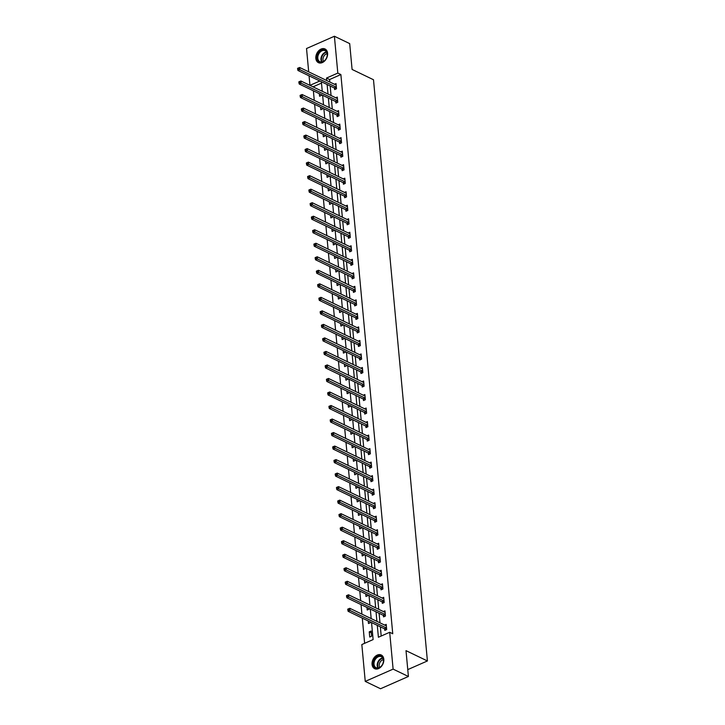 <?xml version="1.0" encoding="UTF-8"?>
<svg xmlns="http://www.w3.org/2000/svg" width="725" height="725" viewBox="0 0 725 725"><rect width="100%" height="100%" fill="white"/><g stroke="black" fill="none" stroke-linecap="round" stroke-linejoin="round"><path stroke-width="1.09" d="M327.591 53.233A7.594 5.447 115.7 0 1 324.764 60.855A7.594 5.447 115.7 0 1 318.42 62.658A7.594 5.447 115.7 0 1 315.837 58.408A7.594 5.447 115.7 0 1 318.665 50.786A7.594 5.447 115.7 0 1 325.008 48.974A7.594 5.447 115.7 0 1 327.591 53.233M383.806 659.233A7.594 5.447 115.7 0 1 380.987 666.855A7.594 5.447 115.7 0 1 374.635 668.668A7.594 5.447 115.7 0 1 372.061 664.408A7.594 5.447 115.7 0 1 374.879 656.787A7.594 5.447 115.7 0 1 381.223 654.983A7.594 5.447 115.7 0 1 383.806 659.233M308.696 71.847L306.53 48.521L334.397 36.25L349.695 43.609L352.087 69.437L373.493 79.741L427.415 660.955L406.009 650.651L408.402 676.479L380.534 688.75L365.246 681.391L361.829 644.552L373.121 639.577L371.544 622.576M321.501 83.085L313.01 86.837L309.956 85.351L309.067 75.826M313.381 90.824L314.269 100.358M314.632 104.337L315.52 113.879M315.892 117.858L316.771 127.401M317.142 131.379L318.03 140.922M318.402 144.9L319.281 154.443M319.653 158.422L320.541 167.964M320.903 171.943L321.791 181.486M322.163 185.464L323.042 195.007M323.413 198.985L324.302 208.519M324.673 212.507L325.552 222.04M325.924 226.028L326.812 235.562M327.174 239.549L328.062 249.083M328.434 253.07L329.313 262.604M329.685 266.592L330.573 276.125M330.944 280.113L331.823 289.647M332.195 293.634L333.083 303.168M333.446 307.146L334.334 316.689M334.705 320.667L335.584 330.21M335.956 334.189L336.844 343.732M337.216 347.71L338.095 357.253M338.466 361.231L339.354 370.774M339.717 374.752L340.605 384.295M340.977 388.274L341.856 397.817M342.227 401.795L343.115 411.329M343.487 415.316L344.366 424.85M344.737 428.837L345.626 438.371M345.988 442.359L346.876 451.892M347.248 455.88L348.127 465.414M348.498 469.401L349.387 478.935M349.758 482.923L350.637 492.456M351.009 496.444L351.897 505.978M352.259 509.965L353.147 519.499M353.519 523.477L354.398 533.02M354.77 536.998L355.658 546.541M356.029 550.52L356.908 560.062M357.28 564.041L358.168 573.584M358.531 577.562L359.419 587.105M359.79 591.083L360.669 600.626M361.041 604.605L361.929 614.138M362.301 618.126L364.63 643.32M407.767 669.61L427.415 660.955M371.617 636.206L371.137 631.004L369.252 631.838L369.732 637.039L371.617 636.206M368.246 620.99L368.481 623.518L370.366 622.684L370.294 621.978M369.931 617.99L369.351 617.718M366.995 607.468L367.222 609.997L369.107 609.163L369.043 608.456M368.672 604.469L368.101 604.197M365.735 593.947L365.971 596.476L367.856 595.642L367.792 594.935M367.421 590.947L366.85 590.676M364.485 580.426L364.72 582.954L366.596 582.121L366.533 581.414M366.161 577.435L365.59 577.154M363.225 566.905L363.461 569.433L365.346 568.599L365.282 567.893M364.911 563.914L364.34 563.633M361.974 553.383L362.21 555.912L364.095 555.087L364.022 554.371M363.66 550.393L363.08 550.112M360.724 539.862L360.95 542.391L362.835 541.566L362.772 540.85M362.4 536.872L361.829 536.591M359.464 526.341L359.7 528.869L361.585 528.045L361.521 527.329M361.15 523.35L360.579 523.069M358.213 512.82L358.449 515.348L360.325 514.523L360.262 513.808M359.89 509.829L359.319 509.548M356.954 499.308L357.189 501.827L359.074 501.002L359.011 500.286M358.639 496.308L358.068 496.036M355.703 485.786L355.939 488.306L357.824 487.481L357.751 486.774M357.389 482.787L356.809 482.515M354.452 472.265L354.679 474.784L356.564 473.96L356.501 473.253M356.129 469.265L355.558 468.993M353.193 458.744L353.428 461.263L355.313 460.438L355.25 459.732M354.878 455.744L354.308 455.472M351.942 445.222L352.178 447.751L354.054 446.917L353.99 446.21M353.619 442.223L353.048 441.951M350.683 431.701L350.918 434.23L352.803 433.396L352.74 432.689M352.368 428.702L351.797 428.43M349.432 418.18L349.667 420.708L351.553 419.875L351.48 419.168M351.118 415.18L350.538 414.908M348.181 404.659L348.408 407.187L350.293 406.353L350.229 405.647M349.858 401.659L349.287 401.387M346.922 391.138L347.157 393.666L349.042 392.832L348.979 392.125M348.607 388.138L348.036 387.866M345.671 377.616L345.907 380.145L347.782 379.311L347.719 378.604M347.347 374.626L346.777 374.345M344.411 364.095L344.647 366.623L346.532 365.79L346.468 365.083M346.097 361.104L345.526 360.823M343.161 350.574L343.396 353.102L345.281 352.278L345.209 351.562M344.846 347.583L344.266 347.302M341.91 337.053L342.137 339.581L344.022 338.756L343.958 338.04M343.587 334.062L343.016 333.781M340.65 323.531L340.886 326.06L342.771 325.235L342.708 324.519M342.336 320.541L341.765 320.26M339.4 310.01L339.635 312.538L341.511 311.714L341.448 310.998M341.076 307.019L340.505 306.738M338.14 296.489L338.376 299.017L340.261 298.192L340.197 297.477M339.826 293.498L339.255 293.226M336.889 282.977L337.125 285.496L339.01 284.671L338.938 283.955M338.575 279.977L337.995 279.705M335.639 269.455L335.865 271.975L337.75 271.15L337.687 270.443M337.315 266.456L336.744 266.184M334.379 255.934L334.615 258.453L336.5 257.629L336.436 256.922M336.065 252.934L335.494 252.663M333.128 242.413L333.364 244.941L335.24 244.108L335.177 243.401M334.805 239.413L334.234 239.141M331.869 228.892L332.104 231.42L333.989 230.586L333.926 229.879M333.554 225.892L332.983 225.62M330.618 215.37L330.854 217.899L332.739 217.065L332.666 216.358M332.304 212.371L331.724 212.099M329.368 201.849L329.594 204.377L331.479 203.544L331.416 202.837M331.044 198.849L330.473 198.578M328.108 188.328L328.343 190.856L330.228 190.023L330.156 189.316M329.793 185.328L329.222 185.056M326.857 174.807L327.093 177.335L328.969 176.501L328.905 175.794M328.534 171.807L327.963 171.535M325.597 161.285L325.833 163.814L327.718 162.98L327.655 162.273M327.283 158.295L326.712 158.014M324.347 147.764L324.583 150.292L326.468 149.468L326.395 148.752M326.032 144.773L325.452 144.493M323.096 134.243L323.323 136.771L325.208 135.947L325.144 135.231M324.773 131.252L324.202 130.971M321.837 120.722L322.072 123.25L323.957 122.425L323.885 121.709M323.522 117.731L322.951 117.45M320.586 107.2L320.822 109.729L322.697 108.904L322.634 108.188M322.263 104.21L321.692 103.929M319.326 93.679L319.562 96.207L321.447 95.383L321.383 94.667M321.012 90.688L320.441 90.407M377.29 625.34L378.396 637.257L389.697 632.282L392.751 633.759L340.877 74.557L329.576 79.532L329.812 82.007M330.174 85.985L331.062 95.528M331.434 99.506L332.313 109.049M332.684 113.028L333.572 122.57M333.944 126.549L334.823 136.092M335.195 140.07L336.083 149.604M336.445 153.591L337.333 163.125M337.705 167.113L338.584 176.646M338.956 180.634L339.844 190.167M340.215 194.155L341.094 203.689M341.466 207.676L342.354 217.21M342.717 221.198L343.605 230.731M343.976 234.719L344.855 244.252M345.227 248.231L346.115 257.774M346.487 261.752L347.366 271.295M347.737 275.273L348.625 284.816M348.988 288.795L349.876 298.337M350.248 302.316L351.127 311.859M351.498 315.837L352.386 325.38M352.758 329.358L353.637 338.901M354.008 342.88L354.897 352.413M355.259 356.401L356.147 365.935M356.519 369.922L357.398 379.456M357.769 383.443L358.657 392.977M359.029 396.965L359.908 406.498M360.28 410.486L361.168 420.02M361.53 424.007L362.418 433.541M362.79 437.528L363.678 447.062M364.041 451.05L364.929 460.583M365.3 464.562L366.179 474.105M366.551 478.083L367.439 487.626M367.802 491.604L368.69 501.147M369.061 505.126L369.949 514.668M370.312 518.647L371.2 528.19M371.572 532.168L372.451 541.711M372.822 545.689L373.71 555.223M374.082 559.211L374.961 568.744M375.333 572.732L376.221 582.266M376.583 586.253L377.471 595.787M377.843 599.774L378.722 609.308M379.093 613.296L379.982 622.829M380.353 626.817L381.205 636.024M384.667 629.001L384.794 630.406L386.679 629.572L386.198 624.379L384.622 625.068M383.416 615.48L383.543 616.884L385.428 616.051L384.948 610.858L383.371 611.547M382.157 601.958L382.292 603.363L384.168 602.529L383.688 597.337L382.12 598.025M380.906 588.437L381.033 589.842L382.918 589.017L382.438 583.815L380.861 584.504M379.646 574.916L379.782 576.321L381.667 575.496L381.178 570.294L379.61 570.983M378.396 561.395L378.522 562.799L380.407 561.975L379.927 556.773L378.35 557.462M377.145 547.873L377.272 549.278L379.157 548.453L378.667 543.252L377.1 543.94M375.885 534.352L376.021 535.757L377.897 534.932L377.417 529.73L375.849 530.419M374.635 520.84L374.762 522.236L376.647 521.411L376.166 516.209L374.589 516.898M373.375 507.319L373.511 508.714L375.396 507.89L374.907 502.688L373.339 503.377M372.124 493.798L372.251 495.193L374.136 494.368L373.656 489.167L372.079 489.864M370.874 480.276L371.001 481.681L372.886 480.847L372.396 475.645L370.828 476.343M369.614 466.755L369.75 468.16L371.626 467.326L371.146 462.124L369.578 462.822M368.363 453.234L368.49 454.638L370.375 453.805L369.895 448.603L368.318 449.301M367.104 439.712L367.24 441.117L369.125 440.283L368.635 435.082L367.067 435.779M365.853 426.191L365.98 427.596L367.865 426.762L367.385 421.56L365.808 422.258M364.603 412.67L364.729 414.075L366.614 413.241L366.125 408.048L364.557 408.737M363.343 399.149L363.479 400.553L365.355 399.72L364.874 394.527L363.307 395.216M362.092 385.627L362.219 387.032L364.104 386.198L363.624 381.006L362.047 381.694M360.833 372.106L360.968 373.511L362.844 372.686L362.364 367.484L360.796 368.173M359.582 358.585L359.709 359.99L361.594 359.165L361.113 353.963L359.537 354.652M358.331 345.064L358.458 346.468L360.343 345.644L359.854 340.442L358.286 341.131M357.072 331.542L357.208 332.947L359.083 332.123L358.603 326.921L357.035 327.609M355.821 318.021L355.948 319.426L357.833 318.601L357.353 313.399L355.776 314.088M354.561 304.509L354.697 305.905L356.573 305.08L356.093 299.878L354.525 300.567M353.311 290.988L353.438 292.383L355.322 291.559L354.842 286.357L353.265 287.055M352.06 277.467L352.187 278.862L354.072 278.038L353.583 272.836L352.015 273.533M350.8 263.945L350.936 265.35L352.812 264.516L352.332 259.314L350.764 260.012M349.55 250.424L349.677 251.829L351.562 250.995L351.081 245.793L349.504 246.491M348.29 236.903L348.426 238.307L350.302 237.474L349.822 232.272L348.254 232.97M347.039 223.382L347.166 224.786L349.051 223.953L348.571 218.751L346.994 219.448M345.789 209.86L345.916 211.265L347.801 210.431L347.311 205.238L345.743 205.927M344.529 196.339L344.665 197.744L346.541 196.91L346.061 191.717L344.493 192.406M343.278 182.818L343.405 184.222L345.29 183.389L344.81 178.196L343.233 178.885M342.019 169.297L342.155 170.701L344.031 169.877L343.55 164.675L341.983 165.363M340.768 155.775L340.895 157.18L342.78 156.355L342.3 151.153L340.723 151.842M339.517 142.254L339.644 143.659L341.529 142.834L341.04 137.632L339.472 138.321M338.258 128.733L338.385 130.137L340.27 129.313L339.789 124.111L338.222 124.8M337.007 115.212L337.134 116.616L339.019 115.792L338.539 110.59L336.962 111.278M335.748 101.699L335.883 103.095L337.759 102.27L337.279 97.068L335.711 97.757M334.497 88.178L334.624 89.574L336.509 88.749L336.028 83.547L334.452 84.245M408.402 676.479L393.113 669.121L365.246 681.391M334.397 36.25L337.814 73.089L326.522 78.055L326.748 80.529M340.877 74.557L337.814 73.089M389.697 632.282L393.113 669.121M327.12 84.517L328.008 94.051M328.371 98.038L329.259 107.572M329.63 111.559L330.509 121.093M330.881 125.081L331.769 134.614M332.141 138.602L333.02 148.136M333.391 152.123L334.279 161.657M334.642 165.635L335.53 175.178M335.902 179.157L336.781 188.699M337.152 192.678L338.04 202.221M338.412 206.199L339.291 215.742M339.663 219.72L340.551 229.263M340.913 233.242L341.801 242.784M342.173 246.763L343.052 256.297M343.423 260.284L344.312 269.818M344.683 273.805L345.562 283.339M345.934 287.327L346.822 296.86M347.184 300.848L348.072 310.382M348.444 314.369L349.323 323.903M349.695 327.89L350.583 337.424M350.954 341.412L351.833 350.945M352.205 354.933L353.093 364.467M353.456 368.445L354.344 377.988M354.715 381.966L355.594 391.509M355.966 395.487L356.854 405.03M357.226 409.009L358.105 418.552M358.476 422.53L359.364 432.073M359.727 436.051L360.615 445.594M360.987 449.572L361.866 459.115M362.237 463.094L363.125 472.627M363.497 476.615L364.376 486.149M364.748 490.136L365.636 499.67M365.998 503.657L366.886 513.191M367.258 517.179L368.137 526.713M368.508 530.7L369.397 540.234M369.768 544.221L370.647 553.755M371.019 557.743L371.907 567.276M372.269 571.264L373.157 580.798M373.529 584.776L374.408 594.319M374.78 598.297L375.668 607.84M376.039 611.818L376.918 621.361M319.825 81.01L309.956 85.351M371.173 618.597L370.294 609.054M369.922 605.076L369.034 595.533M368.672 591.555L367.783 582.012M367.412 578.033L366.533 568.491M366.161 564.512L365.273 554.978M364.902 550.991L364.022 541.457M363.651 537.47L362.763 527.936M362.4 523.948L361.512 514.415M361.141 510.427L360.262 500.893M359.89 496.906L359.002 487.372M358.63 483.385L357.751 473.851M357.38 469.863L356.492 460.33M356.129 456.342L355.241 446.808M354.869 442.83L353.99 433.287M353.619 429.309L352.731 419.766M352.359 415.788L351.48 406.245M351.108 402.266L350.22 392.723M349.858 388.745L348.97 379.202M348.598 375.224L347.719 365.681M347.347 361.702L346.459 352.169M346.088 348.181L345.209 338.647M344.837 334.66L343.949 325.126M343.587 321.139L342.698 311.605M342.327 307.618L341.448 298.084M341.076 294.096L340.188 284.562M339.817 280.575L338.938 271.041M338.566 267.054L337.678 257.52M337.315 253.532L336.427 243.999M336.056 240.02L335.177 230.477M334.805 226.499L333.917 216.956M333.545 212.978L332.666 203.435M332.295 199.457L331.407 189.914M331.044 185.935L330.156 176.392M329.784 172.414L328.905 162.871M328.534 158.893L327.646 149.35M327.274 145.372L326.395 135.838M326.023 131.85L325.135 122.317M324.773 118.329L323.885 108.795M323.513 104.808L322.634 95.274M322.263 91.287L321.374 81.753M329.576 79.532L326.522 78.055M371.3 632.825L369.252 631.838M386.552 628.176L386.452 628.077A0.97 0.517 66.2 0 0 386.226 627.904L350.012 610.477L349.812 608.311L386.017 625.738A0.97 0.517 66.2 0 0 386.244 625.784L386.325 625.775M385.682 630.016L384.576 628.91A0.97 0.517 66.2 0 0 384.341 628.738L348.127 611.311L350.012 610.477L348.589 609.698L348.507 608.828L347.755 609.154L347.837 610.024L348.589 609.698M347.837 610.024L348.127 611.311M349.812 608.311L348.507 608.828M375.405 658.11A6.57 4.713 115.7 0 1 382.555 657.194A6.57 4.713 115.7 0 1 381.432 666.003A6.57 4.713 115.7 0 1 374.29 666.918A6.57 4.713 115.7 0 1 375.405 658.11M381.513 665.858A6.081 4.359 -64.3 0 0 381.368 656.723A6.081 4.359 -64.3 0 0 375.94 658.554A6.081 4.359 -64.3 0 0 376.085 667.689A6.081 4.359 -64.3 0 0 381.513 665.858M379.655 667.408A4.794 3.435 115.7 0 1 380.707 661.336A4.794 3.435 115.7 0 1 383.371 659.687M381.694 655.255L381.758 655.291A7.549 5.41 -64.3 0 0 381.694 655.255A7.549 5.41 -64.3 0 0 374.961 657.521A7.549 5.41 -64.3 0 0 375.151 668.858A7.549 5.41 -64.3 0 0 375.215 668.885L375.151 668.858M327.283 53.813A6.57 4.713 115.7 0 1 322.743 61.906A6.57 4.713 115.7 0 1 317.115 58.29A6.57 4.713 115.7 0 1 321.664 50.206A6.57 4.713 115.7 0 1 327.283 53.813M317.804 58.272A6.081 4.359 -64.3 0 0 319.87 61.688A6.081 4.359 -64.3 0 0 324.954 60.238A6.081 4.359 -64.3 0 0 327.22 54.13A6.081 4.359 -64.3 0 0 325.144 50.723A6.081 4.359 -64.3 0 0 320.06 52.173A6.081 4.359 -64.3 0 0 317.804 58.272M323.441 61.408A4.794 3.435 115.7 0 1 322.978 59.84A4.794 3.435 115.7 0 1 327.156 53.686M325.471 49.255L325.543 49.291A7.549 5.41 -64.3 0 0 325.471 49.255A7.549 5.41 -64.3 0 0 319.172 51.058A7.549 5.41 -64.3 0 0 316.363 58.625A7.549 5.41 -64.3 0 0 318.928 62.848A7.549 5.41 -64.3 0 0 319 62.885L318.928 62.848M385.292 614.655L385.202 614.555A0.97 0.517 66.2 0 0 384.966 614.383L348.752 596.956L348.553 594.79L384.767 612.217A0.97 0.517 66.2 0 0 384.984 612.263L385.075 612.253M384.431 616.495L383.317 615.389A0.97 0.517 66.2 0 0 383.081 615.217L346.876 597.79L348.752 596.956L347.338 596.177L347.257 595.307L346.505 595.642L346.586 596.503L347.338 596.177M346.586 596.503L346.876 597.79M348.553 594.79L347.257 595.307M384.042 601.134L383.951 601.034A0.97 0.517 66.2 0 0 383.715 600.862L347.502 583.435L347.302 581.269L383.516 598.696A0.97 0.517 66.2 0 0 383.733 598.741L383.815 598.732M383.172 602.973L382.066 601.868A0.97 0.517 66.2 0 0 381.83 601.696L345.617 584.268L347.502 583.435L346.079 582.655L345.997 581.785L345.245 582.121L345.327 582.982L346.079 582.655M345.327 582.982L345.617 584.268M347.302 581.269L345.997 581.785M382.791 587.612L382.691 587.513A0.97 0.517 66.2 0 0 382.456 587.341L346.251 569.913L346.042 567.748L382.256 585.175A0.97 0.517 66.2 0 0 382.483 585.22L382.564 585.22M381.921 589.452L380.806 588.347A0.97 0.517 66.2 0 0 380.58 588.174L344.366 570.747L346.251 569.913L344.828 569.134L344.747 568.264L343.994 568.599L344.076 569.46L344.828 569.134M344.076 569.46L344.366 570.747M346.042 567.748L344.747 568.264M381.531 574.091L381.441 573.992A0.97 0.517 66.2 0 0 381.205 573.819L344.991 556.392L344.792 554.226L381.006 571.653A0.97 0.517 66.2 0 0 381.223 571.699L381.314 571.699M380.661 575.931L379.556 574.825A0.97 0.517 66.2 0 0 379.32 574.653L343.115 557.226L344.991 556.392L343.577 555.613L343.496 554.743L342.744 555.078L342.816 555.939L343.577 555.613M342.816 555.939L343.115 557.226M344.792 554.226L343.496 554.743M380.281 560.57L380.181 560.47A0.97 0.517 66.2 0 0 379.954 560.298L343.741 542.871L343.541 540.705L379.746 558.132A0.97 0.517 66.2 0 0 379.972 558.187L380.054 558.178M379.411 562.41L378.305 561.304A0.97 0.517 66.2 0 0 378.069 561.132L341.856 543.705L343.741 542.871L342.318 542.092L342.236 541.222L341.484 541.557L341.566 542.418L342.318 542.092M341.566 542.418L341.856 543.705M343.541 540.705L342.236 541.222M379.021 547.049L378.93 546.958A0.97 0.517 66.2 0 0 378.695 546.777L342.481 529.35L342.282 527.184L378.495 544.611A0.97 0.517 66.2 0 0 378.713 544.665L378.803 544.656M378.16 548.888L377.045 547.783A0.97 0.517 66.2 0 0 376.81 547.611L340.605 530.183L342.481 529.35L341.067 528.57L340.986 527.7L340.233 528.036L340.315 528.906L341.067 528.57M340.315 528.906L340.605 530.183M342.282 527.184L340.986 527.7M377.77 533.528L377.68 533.437A0.97 0.517 66.2 0 0 377.444 533.265L341.23 515.828L341.031 513.662L377.245 531.09A0.97 0.517 66.2 0 0 377.462 531.144L377.544 531.135M376.9 535.367L375.795 534.262A0.97 0.517 66.2 0 0 375.559 534.089L339.345 516.662L341.23 515.828L339.808 515.049L339.726 514.179L338.974 514.514L339.055 515.384L339.808 515.049M339.055 515.384L339.345 516.662M341.031 513.662L339.726 514.179M376.52 520.006L376.42 519.916A0.97 0.517 66.2 0 0 376.184 519.743L339.98 502.316L339.771 500.141L375.985 517.568A0.97 0.517 66.2 0 0 376.212 517.623L376.293 517.614M375.65 521.846L374.535 520.74A0.97 0.517 66.2 0 0 374.308 520.568L338.095 503.141L339.98 502.316L338.557 501.528L338.475 500.658L337.723 500.993L337.805 501.863L338.557 501.528M337.805 501.863L338.095 503.141M339.771 500.141L338.475 500.658M375.26 506.485L375.169 506.394A0.97 0.517 66.2 0 0 374.934 506.222L338.72 488.795L338.521 486.629L374.734 504.056A0.97 0.517 66.2 0 0 374.952 504.102L375.042 504.093M374.39 508.325L373.284 507.219A0.97 0.517 66.2 0 0 373.049 507.047L336.844 489.62L338.72 488.795L337.306 488.007L337.225 487.137L336.472 487.472L336.545 488.342L337.306 488.007M336.545 488.342L336.844 489.62M338.521 486.629L337.225 487.137M374.009 492.964L373.91 492.873A0.97 0.517 66.2 0 0 373.674 492.701L337.469 475.274L337.27 473.108L373.475 490.535A0.97 0.517 66.2 0 0 373.701 490.58L373.783 490.571M373.139 494.803L372.034 493.698A0.97 0.517 66.2 0 0 371.798 493.526L335.584 476.098L337.469 475.274L336.047 474.485L335.965 473.624L335.213 473.951L335.294 474.821L336.047 474.485M335.294 474.821L335.584 476.098M337.27 473.108L335.965 473.624M372.75 479.442L372.659 479.352A0.97 0.517 66.2 0 0 372.423 479.18L336.21 461.752L336.01 459.587L372.224 477.014A0.97 0.517 66.2 0 0 372.442 477.059L372.532 477.05M371.889 481.291L370.774 480.177A0.97 0.517 66.2 0 0 370.538 480.004L334.334 462.577L336.21 461.752L334.796 460.964L334.714 460.103L333.962 460.429L334.044 461.299L334.796 460.964M334.044 461.299L334.334 462.577M336.01 459.587L334.714 460.103M371.499 465.921L371.408 465.831A0.97 0.517 66.2 0 0 371.173 465.658L334.959 448.231L334.76 446.065L370.973 463.493A0.97 0.517 66.2 0 0 371.191 463.538L371.272 463.529M370.629 467.77L369.523 466.655A0.97 0.517 66.2 0 0 369.288 466.483L333.074 449.056L334.959 448.231L333.536 447.443L333.455 446.582L332.702 446.908L332.784 447.778L333.536 447.443M332.784 447.778L333.074 449.056M334.76 446.065L333.455 446.582M370.248 452.4L370.149 452.309A0.97 0.517 66.2 0 0 369.913 452.137L333.708 434.71L333.5 432.544L369.714 449.971A0.97 0.517 66.2 0 0 369.94 450.017L370.022 450.007M369.378 454.249L368.264 453.134A0.97 0.517 66.2 0 0 368.037 452.962L331.823 435.535L333.708 434.71L332.286 433.922L332.204 433.061L331.452 433.387L331.533 434.257L332.286 433.922M331.533 434.257L331.823 435.535M333.5 432.544L332.204 433.061M368.989 438.879L368.898 438.788A0.97 0.517 66.2 0 0 368.663 438.616L332.449 421.189L332.249 419.023L368.463 436.45A0.97 0.517 66.2 0 0 368.681 436.495L368.771 436.486M368.119 440.728L367.013 439.622A0.97 0.517 66.2 0 0 366.778 439.441L330.564 422.013L332.449 421.189L331.035 420.4L330.953 419.539L330.201 419.866L330.274 420.736L331.035 420.4M330.274 420.736L330.564 422.013M332.249 419.023L330.953 419.539M367.738 425.358L367.638 425.267A0.97 0.517 66.2 0 0 367.403 425.095L331.198 407.667L330.999 405.502L367.203 422.929A0.97 0.517 66.2 0 0 367.43 422.974L367.512 422.965M366.868 427.206L365.763 426.101A0.97 0.517 66.2 0 0 365.527 425.928L329.313 408.492L331.198 407.667L329.775 406.888L329.694 406.018L328.942 406.344L329.023 407.214L329.775 406.888M329.023 407.214L329.313 408.492M330.999 405.502L329.694 406.018M366.478 411.845L366.388 411.746A0.97 0.517 66.2 0 0 366.152 411.573L329.938 394.146L329.739 391.98L365.953 409.407A0.97 0.517 66.2 0 0 366.17 409.453L366.261 409.444M365.618 413.685L364.503 412.579A0.97 0.517 66.2 0 0 364.267 412.407L328.062 394.98L329.938 394.146L328.525 393.367L328.443 392.497L327.691 392.832L327.772 393.693L328.525 393.367M327.772 393.693L328.062 394.98M329.739 391.98L328.443 392.497M365.228 398.324L365.137 398.224A0.97 0.517 66.2 0 0 364.902 398.052L328.688 380.625L328.488 378.459L364.693 395.886A0.97 0.517 66.2 0 0 364.92 395.932L365.001 395.923M364.358 400.164L363.252 399.058A0.97 0.517 66.2 0 0 363.017 398.886L326.803 381.459L328.688 380.625L327.265 379.846L327.183 378.976L326.431 379.311L326.513 380.172L327.265 379.846M326.513 380.172L326.803 381.459M328.488 378.459L327.183 378.976M363.977 384.803L363.877 384.703A0.97 0.517 66.2 0 0 363.642 384.531L327.437 367.104L327.229 364.938L363.442 382.365A0.97 0.517 66.2 0 0 363.669 382.41L363.751 382.401M363.107 386.642L361.993 385.537A0.97 0.517 66.2 0 0 361.766 385.365L325.552 367.938L327.437 367.104L326.014 366.324L325.933 365.454L325.181 365.79L325.262 366.651L326.014 366.324M325.262 366.651L325.552 367.938M327.229 364.938L325.933 365.454M362.718 371.282L362.627 371.182A0.97 0.517 66.2 0 0 362.391 371.01L326.178 353.583L325.978 351.417L362.192 368.844A0.97 0.517 66.2 0 0 362.409 368.889L362.5 368.889M361.847 373.121L360.742 372.016A0.97 0.517 66.2 0 0 360.506 371.843L324.292 354.416L326.178 353.583L324.764 352.803L324.682 351.933L323.93 352.268L324.002 353.129L324.764 352.803M324.002 353.129L324.292 354.416M325.978 351.417L324.682 351.933M361.467 357.76L361.367 357.661A0.97 0.517 66.2 0 0 361.132 357.488L324.927 340.061L324.728 337.895L360.932 355.322A0.97 0.517 66.2 0 0 361.159 355.368L361.24 355.368M360.597 359.6L359.491 358.494A0.97 0.517 66.2 0 0 359.256 358.322L323.042 340.895L324.927 340.061L323.504 339.282L323.423 338.412L322.67 338.747L322.752 339.608L323.504 339.282M322.752 339.608L323.042 340.895M324.728 337.895L323.423 338.412M360.207 344.239L360.117 344.139A0.97 0.517 66.2 0 0 359.881 343.967L323.667 326.54L323.468 324.374L359.682 341.801A0.97 0.517 66.2 0 0 359.899 341.856L359.99 341.847M359.346 346.079L358.232 344.973A0.97 0.517 66.2 0 0 357.996 344.801L321.791 327.374L323.667 326.54L322.253 325.761L322.172 324.891L321.42 325.226L321.501 326.087L322.253 325.761M321.501 326.087L321.791 327.374M323.468 324.374L322.172 324.891M358.957 330.718L358.866 330.627A0.97 0.517 66.2 0 0 358.63 330.455L322.417 313.019L322.217 310.853L358.422 328.28A0.97 0.517 66.2 0 0 358.648 328.334L358.73 328.325M358.087 332.558L356.981 331.452A0.97 0.517 66.2 0 0 356.745 331.28L320.532 313.853L322.417 313.019L320.994 312.239L320.912 311.369L320.16 311.705L320.242 312.575L320.994 312.239M320.242 312.575L320.532 313.853M322.217 310.853L320.912 311.369M357.706 317.197L357.606 317.106A0.97 0.517 66.2 0 0 357.371 316.934L321.166 299.507L320.958 297.332L357.171 314.759A0.97 0.517 66.2 0 0 357.398 314.813L357.479 314.804M356.836 319.036L355.721 317.931A0.97 0.517 66.2 0 0 355.495 317.758L319.281 300.331L321.166 299.507L319.743 298.718L319.662 297.848L318.909 298.183L318.991 299.053L319.743 298.718M318.991 299.053L319.281 300.331M320.958 297.332L319.662 297.848M356.446 303.675L356.356 303.585A0.97 0.517 66.2 0 0 356.12 303.413L319.906 285.985L319.707 283.819L355.921 301.247A0.97 0.517 66.2 0 0 356.138 301.292L356.229 301.283M355.576 305.515L354.471 304.409A0.97 0.517 66.2 0 0 354.235 304.237L318.021 286.81L319.906 285.985L318.483 285.197L318.411 284.327L317.659 284.662L317.731 285.532L318.483 285.197M317.731 285.532L318.021 286.81M319.707 283.819L318.411 284.327M355.196 290.154L355.096 290.063A0.97 0.517 66.2 0 0 354.86 289.891L318.656 272.464L318.456 270.298L354.661 287.725A0.97 0.517 66.2 0 0 354.888 287.771L354.969 287.762M354.326 291.994L353.22 290.888A0.97 0.517 66.2 0 0 352.984 290.716L316.771 273.289L318.656 272.464L317.233 271.676L317.151 270.815L316.399 271.141L316.481 272.011L317.233 271.676M316.481 272.011L316.771 273.289M318.456 270.298L317.151 270.815M353.936 276.633L353.845 276.542A0.97 0.517 66.2 0 0 353.61 276.37L317.396 258.943L317.197 256.777L353.41 274.204A0.97 0.517 66.2 0 0 353.628 274.249L353.718 274.24M353.075 278.482L351.96 277.367A0.97 0.517 66.2 0 0 351.725 277.195L315.52 259.767L317.396 258.943L315.982 258.154L315.901 257.293L315.148 257.62L315.23 258.49L315.982 258.154M315.23 258.49L315.52 259.767M317.197 256.777L315.901 257.293M352.685 263.112L352.586 263.021A0.97 0.517 66.2 0 0 352.359 262.849L316.145 245.422L315.946 243.256L352.151 260.683A0.97 0.517 66.2 0 0 352.377 260.728L352.459 260.719M351.815 264.96L350.71 263.846A0.97 0.517 66.2 0 0 350.474 263.673L314.26 246.246L316.145 245.422L314.722 244.633L314.641 243.772L313.889 244.098L313.97 244.968L314.722 244.633M313.97 244.968L314.26 246.246M315.946 243.256L314.641 243.772M351.435 249.59L351.335 249.5A0.97 0.517 66.2 0 0 351.099 249.328L314.895 231.9L314.686 229.734L350.9 247.162A0.97 0.517 66.2 0 0 351.127 247.207L351.208 247.198M350.565 251.439L349.45 250.324A0.97 0.517 66.2 0 0 349.214 250.152L313.01 232.725L314.895 231.9L313.472 231.112L313.39 230.251L312.638 230.577L312.72 231.447L313.472 231.112M312.72 231.447L313.01 232.725M314.686 229.734L313.39 230.251M350.175 236.069L350.084 235.978A0.97 0.517 66.2 0 0 349.849 235.806L313.635 218.379L313.436 216.213L349.649 233.64A0.97 0.517 66.2 0 0 349.867 233.686L349.958 233.677M349.305 237.918L348.199 236.803A0.97 0.517 66.2 0 0 347.964 236.631L311.75 219.204L313.635 218.379L312.212 217.591L312.14 216.73L311.388 217.056L311.46 217.926L312.212 217.591M311.46 217.926L311.75 219.204M313.436 216.213L312.14 216.73M348.924 222.548L348.825 222.457A0.97 0.517 66.2 0 0 348.589 222.285L312.384 204.858L312.185 202.692L348.39 220.119A0.97 0.517 66.2 0 0 348.616 220.164L348.698 220.155M348.054 224.397L346.949 223.291A0.97 0.517 66.2 0 0 346.713 223.119L310.499 205.683L312.384 204.858L310.962 204.069L310.88 203.208L310.128 203.535L310.209 204.405L310.962 204.069M310.209 204.405L310.499 205.683M312.185 202.692L310.88 203.208M347.665 209.036L347.574 208.936A0.97 0.517 66.2 0 0 347.338 208.764L311.125 191.337L310.925 189.171L347.139 206.598A0.97 0.517 66.2 0 0 347.357 206.643L347.447 206.634M346.804 210.875L345.689 209.77A0.97 0.517 66.2 0 0 345.453 209.597L309.249 192.17L311.125 191.337L309.711 190.557L309.629 189.687L308.877 190.023L308.959 190.883L309.711 190.557M308.959 190.883L309.249 192.17M310.925 189.171L309.629 189.687M346.414 195.514L346.314 195.415A0.97 0.517 66.2 0 0 346.088 195.243L309.874 177.815L309.675 175.649L345.879 193.077A0.97 0.517 66.2 0 0 346.106 193.122L346.188 193.113M345.544 197.354L344.438 196.248A0.97 0.517 66.2 0 0 344.203 196.076L307.989 178.649L309.874 177.815L308.451 177.036L308.37 176.166L307.618 176.501L307.699 177.362L308.451 177.036M307.699 177.362L307.989 178.649M309.675 175.649L308.37 176.166M345.154 181.993L345.064 181.893A0.97 0.517 66.2 0 0 344.828 181.721L308.623 164.294L308.415 162.128L344.629 179.555A0.97 0.517 66.2 0 0 344.855 179.601L344.937 179.592M344.293 183.833L343.179 182.727A0.97 0.517 66.2 0 0 342.943 182.555L306.738 165.128L308.623 164.294L307.201 163.515L307.119 162.645L306.367 162.98L306.448 163.841L307.201 163.515M306.448 163.841L306.738 165.128M308.415 162.128L307.119 162.645M343.904 168.472L343.813 168.372A0.97 0.517 66.2 0 0 343.577 168.2L307.364 150.773L307.164 148.607L343.378 166.034A0.97 0.517 66.2 0 0 343.596 166.079L343.686 166.079M343.034 170.312L341.928 169.206A0.97 0.517 66.2 0 0 341.692 169.034L305.479 151.607L307.364 150.773L305.941 149.993L305.868 149.123L305.107 149.459L305.189 150.32L305.941 149.993M305.189 150.32L305.479 151.607M307.164 148.607L305.868 149.123M342.653 154.951L342.553 154.851A0.97 0.517 66.2 0 0 342.318 154.679L306.113 137.252L305.914 135.086L342.118 152.513A0.97 0.517 66.2 0 0 342.345 152.558L342.427 152.558M341.783 156.79L340.678 155.685A0.97 0.517 66.2 0 0 340.442 155.512L304.228 138.085L306.113 137.252L304.69 136.472L304.609 135.602L303.857 135.938L303.938 136.798L304.69 136.472M303.938 136.798L304.228 138.085M305.914 135.086L304.609 135.602M341.393 141.429L341.303 141.33A0.97 0.517 66.2 0 0 341.067 141.157L304.853 123.73L304.654 121.564L340.868 138.992A0.97 0.517 66.2 0 0 341.085 139.046L341.176 139.037M340.532 143.269L339.418 142.163A0.97 0.517 66.2 0 0 339.182 141.991L302.978 124.564L304.853 123.73L303.44 122.951L303.358 122.081L302.606 122.416L302.688 123.277L303.44 122.951M302.688 123.277L302.978 124.564M304.654 121.564L303.358 122.081M340.143 127.908L340.043 127.817A0.97 0.517 66.2 0 0 339.817 127.636L303.603 110.209L303.403 108.043L339.608 125.47A0.97 0.517 66.2 0 0 339.835 125.525L339.916 125.516M339.273 129.748L338.167 128.642A0.97 0.517 66.2 0 0 337.932 128.47L301.718 111.043L303.603 110.209L302.18 109.43L302.098 108.56L301.346 108.895L301.428 109.765L302.18 109.43M301.428 109.765L301.718 111.043M303.403 108.043L302.098 108.56M338.883 114.387L338.792 114.296A0.97 0.517 66.2 0 0 338.557 114.124L302.352 96.697L302.144 94.522L338.358 111.949A0.97 0.517 66.2 0 0 338.584 112.003L338.666 111.994M338.022 116.227L336.907 115.121A0.97 0.517 66.2 0 0 336.672 114.949L300.467 97.522L302.352 96.697L300.929 95.908L300.848 95.038L300.096 95.374L300.177 96.244L300.929 95.908M300.177 96.244L300.467 97.522M302.144 94.522L300.848 95.038M337.632 100.866L337.542 100.775A0.97 0.517 66.2 0 0 337.306 100.603L301.093 83.176L300.893 81.001L337.107 98.437A0.97 0.517 66.2 0 0 337.324 98.482L337.415 98.473M336.763 102.705L335.657 101.6A0.97 0.517 66.2 0 0 335.421 101.427L299.208 84L301.093 83.176L299.67 82.387L299.597 81.517L298.836 81.852L298.917 82.722L299.67 82.387M298.917 82.722L299.208 84M300.893 81.001L299.597 81.517M336.382 87.344L336.282 87.254A0.97 0.517 66.2 0 0 336.047 87.082L299.842 69.654L299.642 67.488L335.847 84.916A0.97 0.517 66.2 0 0 336.074 84.961L336.155 84.952M335.512 89.184L334.397 88.078A0.97 0.517 66.2 0 0 334.171 87.906L297.957 70.479L299.842 69.654L298.419 68.866L298.337 68.005L297.585 68.331L297.667 69.201L298.419 68.866M297.667 69.201L297.957 70.479M299.642 67.488L298.337 68.005M386.452 628.077L384.576 628.91M386.226 627.904L384.341 628.738M377.906 667.979A6.081 4.359 115.7 0 1 379.121 660.085A6.081 4.359 115.7 0 1 382.728 657.956M382.927 658.3A5.882 4.214 -64.3 0 0 379.519 660.348A5.882 4.214 -64.3 0 0 378.296 667.924M321.692 61.978A6.081 4.359 115.7 0 1 320.985 59.803A6.081 4.359 115.7 0 1 326.513 51.955M326.712 52.3A5.882 4.214 -64.3 0 0 321.447 59.885A5.882 4.214 -64.3 0 0 322.081 61.915M385.202 614.555L383.317 615.389M384.966 614.383L383.081 615.217M383.951 601.034L382.066 601.868M383.715 600.862L381.83 601.696M382.691 587.513L380.806 588.347M382.456 587.341L380.58 588.174M381.441 573.992L379.556 574.825M381.205 573.819L379.32 574.653M380.181 560.47L378.305 561.304M379.954 560.298L378.069 561.132M378.93 546.958L377.045 547.783M378.695 546.777L376.81 547.611M377.68 533.437L375.795 534.262M377.444 533.265L375.559 534.089M376.42 519.916L374.535 520.74M376.184 519.743L374.308 520.568M375.169 506.394L373.284 507.219M374.934 506.222L373.049 507.047M373.91 492.873L372.034 493.698M373.674 492.701L371.798 493.526M372.659 479.352L370.774 480.177M372.423 479.18L370.538 480.004M371.408 465.831L369.523 466.655M371.173 465.658L369.288 466.483M370.149 452.309L368.264 453.134M369.913 452.137L368.037 452.962M368.898 438.788L367.013 439.622M368.663 438.616L366.778 439.441M367.638 425.267L365.763 426.101M367.403 425.095L365.527 425.928M366.388 411.746L364.503 412.579M366.152 411.573L364.267 412.407M365.137 398.224L363.252 399.058M364.902 398.052L363.017 398.886M363.877 384.703L361.993 385.537M363.642 384.531L361.766 385.365M362.627 371.182L360.742 372.016M362.391 371.01L360.506 371.843M361.367 357.661L359.491 358.494M361.132 357.488L359.256 358.322M360.117 344.139L358.232 344.973M359.881 343.967L357.996 344.801M358.866 330.627L356.981 331.452M358.63 330.455L356.745 331.28M357.606 317.106L355.721 317.931M357.371 316.934L355.495 317.758M356.356 303.585L354.471 304.409M356.12 303.413L354.235 304.237M355.096 290.063L353.22 290.888M354.86 289.891L352.984 290.716M353.845 276.542L351.96 277.367M353.61 276.37L351.725 277.195M352.586 263.021L350.71 263.846M352.359 262.849L350.474 263.673M351.335 249.5L349.45 250.324M351.099 249.328L349.214 250.152M350.084 235.978L348.199 236.803M349.849 235.806L347.964 236.631M348.825 222.457L346.949 223.291M348.589 222.285L346.713 223.119M347.574 208.936L345.689 209.77M347.338 208.764L345.453 209.597M346.314 195.415L344.438 196.248M346.088 195.243L344.203 196.076M345.064 181.893L343.179 182.727M344.828 181.721L342.943 182.555M343.813 168.372L341.928 169.206M343.577 168.2L341.692 169.034M342.553 154.851L340.678 155.685M342.318 154.679L340.442 155.512M341.303 141.33L339.418 142.163M341.067 141.157L339.182 141.991M340.043 127.817L338.167 128.642M339.817 127.636L337.932 128.47M338.792 114.296L336.907 115.121M338.557 114.124L336.672 114.949M337.542 100.775L335.657 101.6M337.306 100.603L335.421 101.427M336.282 87.254L334.397 88.078M336.047 87.082L334.171 87.906"/></g></svg>
